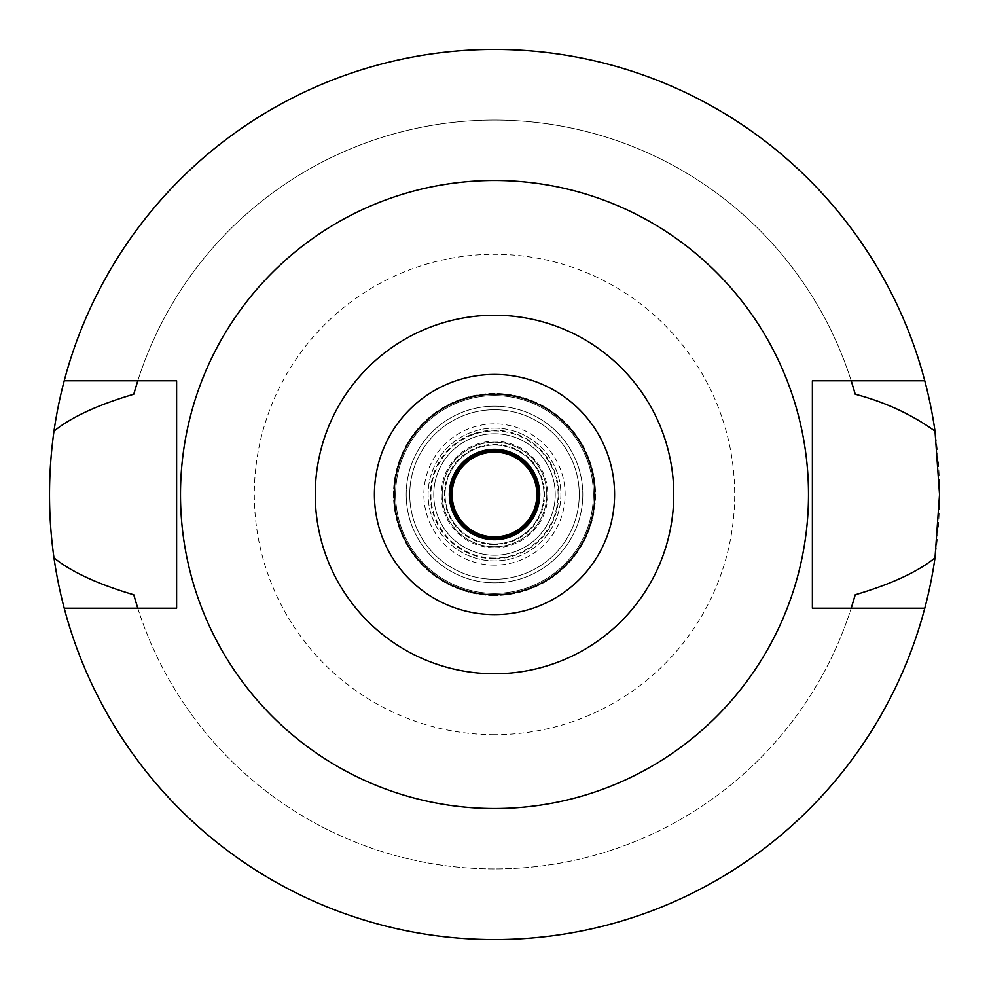 <?xml version="1.0" encoding="UTF-8"?>
<svg xmlns="http://www.w3.org/2000/svg" width="989" height="989" viewBox="0 0 989 989"><rect width="100%" height="100%" fill="white"/><g stroke="black" fill="none" stroke-linecap="round" stroke-linejoin="round"><path stroke-width="0.74" stroke-dasharray="4.95 3.71" d="M494.5 808.508A314.007 314.007 0 0 0 808.508 494.5A314.007 314.007 0 0 0 494.5 180.493A314.007 314.007 0 0 0 180.493 494.5A314.007 314.007 0 0 0 494.5 808.508M64.223 608.235A445.05 445.05 0 0 0 494.5 939.55A445.05 445.05 0 0 1 64.223 608.235L176.611 608.235L176.611 380.765L137.78 380.765A374.411 374.411 0 0 1 851.22 380.765L851.22 380.765A374.411 374.411 0 0 0 137.78 380.765L64.223 380.765A445.05 445.05 0 0 1 494.5 49.45A445.05 445.05 0 0 0 64.223 380.765M136.123 602.882A374.411 374.411 0 0 0 137.248 606.529M137.78 608.235A374.411 374.411 0 0 0 851.22 608.235A374.411 374.411 0 0 1 137.78 608.235M851.752 606.529A374.411 374.411 0 0 0 852.877 602.882M924.777 380.765A445.05 445.05 0 0 0 494.5 49.45A445.05 445.05 0 0 1 924.777 380.765L812.389 380.765L812.389 608.235L924.777 608.235A445.05 445.05 0 0 1 494.5 939.55A445.05 445.05 0 0 0 924.777 608.235M852.877 386.118A374.411 374.411 0 0 0 851.752 382.471M137.248 382.471A374.411 374.411 0 0 0 136.123 386.118M494.5 939.55A445.05 445.05 0 0 0 939.55 494.5A445.05 445.05 0 0 0 494.5 49.45A445.05 445.05 0 0 0 49.45 494.5A445.05 445.05 0 0 0 494.5 939.55M494.5 734.691A240.191 240.191 0 0 1 254.309 494.5A240.191 240.191 0 0 1 494.5 254.309A240.191 240.191 0 0 1 734.691 494.5A240.191 240.191 0 0 1 494.5 734.691M494.5 593.4A98.9 98.9 0 0 1 395.6 494.5A98.9 98.9 0 0 1 494.5 395.6A98.9 98.9 0 0 1 593.4 494.5A98.9 98.9 0 0 1 494.5 593.4A98.9 98.9 0 0 0 593.4 494.5A98.9 98.9 0 0 0 494.5 395.6A98.9 98.9 0 0 0 395.6 494.5A98.9 98.9 0 0 0 494.5 593.4A98.9 98.9 0 0 1 395.6 494.5A98.9 98.9 0 0 1 494.5 395.6A98.9 98.9 0 0 1 593.4 494.5A98.9 98.9 0 0 1 494.5 593.4A98.9 98.9 0 0 0 593.4 494.5A98.9 98.9 0 0 0 494.5 395.6A98.9 98.9 0 0 0 395.6 494.5A98.9 98.9 0 0 0 494.5 593.4M494.5 582.805A88.305 88.305 0 0 1 406.195 494.5A88.305 88.305 0 0 1 494.5 406.195A88.305 88.305 0 0 1 582.805 494.5A88.305 88.305 0 0 1 494.5 582.805A88.305 88.305 0 0 0 582.805 494.5A88.305 88.305 0 0 0 494.5 406.195A88.305 88.305 0 0 0 406.195 494.5A88.305 88.305 0 0 0 494.5 582.805A88.305 88.305 0 0 1 406.195 494.5A88.305 88.305 0 0 1 494.5 406.195A88.305 88.305 0 0 0 406.195 494.5A88.305 88.305 0 0 0 494.5 582.805A88.305 88.305 0 0 0 582.805 494.5A88.305 88.305 0 0 0 494.5 406.195A88.305 88.305 0 0 1 582.805 494.5A88.305 88.305 0 0 1 494.5 582.805M494.5 579.27A84.77 84.77 0 0 1 409.73 494.5A84.77 84.77 0 0 1 494.5 409.73A84.77 84.77 0 0 1 579.27 494.5A84.77 84.77 0 0 1 494.5 579.27A84.77 84.77 0 0 0 579.27 494.5A84.77 84.77 0 0 0 494.5 409.73A84.77 84.77 0 0 0 409.73 494.5A84.77 84.77 0 0 0 494.5 579.27A84.77 84.77 0 0 1 409.73 494.5A84.77 84.77 0 0 1 494.5 409.73A84.77 84.77 0 0 1 579.27 494.5A84.77 84.77 0 0 1 494.5 579.27A84.77 84.77 0 0 0 579.27 494.5A84.77 84.77 0 0 0 494.5 409.73A84.77 84.77 0 0 0 409.73 494.5A84.77 84.77 0 0 0 494.5 579.27M494.5 558.08A63.58 63.58 0 0 1 430.92 494.5A63.58 63.58 0 0 1 494.5 430.92A63.58 63.58 0 0 1 558.08 494.5A63.58 63.58 0 0 1 494.5 558.08M494.5 546.781A52.281 52.281 0 0 1 442.219 494.5A52.281 52.281 0 0 1 494.5 442.219A52.281 52.281 0 0 1 546.781 494.5A52.281 52.281 0 0 1 494.5 546.781A52.281 52.281 0 0 0 546.781 494.5A52.281 52.281 0 0 0 494.5 442.219A52.281 52.281 0 0 0 442.219 494.5A52.281 52.281 0 0 0 494.5 546.781A52.281 52.281 0 0 1 442.219 494.5A52.281 52.281 0 0 1 494.5 442.219A52.281 52.281 0 0 1 546.781 494.5A52.281 52.281 0 0 1 494.5 546.781A52.281 52.281 0 0 0 546.781 494.5A52.281 52.281 0 0 0 494.5 442.219A52.281 52.281 0 0 0 442.219 494.5A52.281 52.281 0 0 0 494.5 546.781M494.5 539.71A45.21 45.21 0 0 1 449.29 494.5A45.21 45.21 0 0 1 494.5 449.29A45.21 45.21 0 0 1 539.71 494.5A45.21 45.21 0 0 1 494.5 539.71M494.5 594.809A100.309 100.309 0 0 1 394.191 494.5A100.309 100.309 0 0 1 494.5 394.191A100.309 100.309 0 0 1 594.809 494.5A100.309 100.309 0 0 1 494.5 594.809M494.5 614.589A120.089 120.089 0 0 1 374.411 494.5A120.089 120.089 0 0 1 494.5 374.411A120.089 120.089 0 0 1 614.589 494.5A120.089 120.089 0 0 1 494.5 614.589M494.5 538.3A43.8 43.8 0 0 1 450.7 494.5A43.8 43.8 0 0 1 494.5 450.7A43.8 43.8 0 0 1 538.3 494.5A43.8 43.8 0 0 1 494.5 538.3M494.5 445.05A49.45 49.45 0 0 1 543.95 494.5A49.45 49.45 0 0 1 494.5 543.95A49.45 49.45 0 0 1 445.05 494.5A49.45 49.45 0 0 1 494.5 445.05A49.45 49.45 0 0 0 445.05 494.5A49.45 49.45 0 0 0 494.5 543.95A49.45 49.45 0 0 0 543.95 494.5A49.45 49.45 0 0 0 494.5 445.05M494.5 547.782A53.282 53.282 0 0 0 547.782 494.5A53.282 53.282 0 0 0 494.5 441.218A53.282 53.282 0 0 0 441.218 494.5A53.282 53.282 0 0 0 494.5 547.782M494.5 558.76A64.26 64.26 0 0 1 430.24 494.5A64.26 64.26 0 0 1 494.5 430.24A64.26 64.26 0 0 1 558.76 494.5A64.26 64.26 0 0 1 494.5 558.76M494.5 433.751A60.749 60.749 0 0 1 555.249 494.5A60.749 60.749 0 0 1 494.5 555.249A60.749 60.749 0 0 1 433.751 494.5A60.749 60.749 0 0 1 494.5 433.751A60.749 60.749 0 0 0 433.751 494.5A60.749 60.749 0 0 0 494.5 555.249A60.749 60.749 0 0 0 555.249 494.5A60.749 60.749 0 0 0 494.5 433.751A60.749 60.749 0 0 0 433.751 494.5A60.749 60.749 0 0 0 494.5 555.249A60.749 60.749 0 0 0 555.249 494.5A60.749 60.749 0 0 0 494.5 433.751M494.5 428.101A66.399 66.399 0 0 1 560.899 494.5A66.399 66.399 0 0 1 494.5 560.899A66.399 66.399 0 0 1 428.101 494.5A66.399 66.399 0 0 1 494.5 428.101A66.399 66.399 0 0 0 428.101 494.5A66.399 66.399 0 0 0 494.5 560.899A66.399 66.399 0 0 0 560.899 494.5A66.399 66.399 0 0 0 494.5 428.101M494.5 536.891A42.391 42.391 0 0 1 452.109 494.5A42.391 42.391 0 0 1 494.5 452.109A42.391 42.391 0 0 1 536.891 494.5A42.391 42.391 0 0 1 494.5 536.891M494.5 595.514A101.014 101.014 0 0 1 393.486 494.5A101.014 101.014 0 0 1 494.5 393.486A101.014 101.014 0 0 1 595.514 494.5A101.014 101.014 0 0 1 494.5 595.514A101.014 101.014 0 0 0 595.514 494.5A101.014 101.014 0 0 0 494.5 393.486A101.014 101.014 0 0 0 393.486 494.5A101.014 101.014 0 0 0 494.5 595.514M494.5 544.655A50.155 50.155 0 0 1 444.345 494.5A50.155 50.155 0 0 1 494.5 444.345A50.155 50.155 0 0 1 544.655 494.5A50.155 50.155 0 0 1 494.5 544.655M494.5 537.596A43.096 43.096 0 0 1 451.404 494.5A43.096 43.096 0 0 1 494.5 451.404A43.096 43.096 0 0 1 537.596 494.5A43.096 43.096 0 0 1 494.5 537.596A43.096 43.096 0 0 0 537.596 494.5A43.096 43.096 0 0 0 494.5 451.404A43.096 43.096 0 0 0 451.404 494.5A43.096 43.096 0 0 0 494.5 537.596M494.5 565.139A70.639 70.639 0 0 1 423.861 494.5A70.639 70.639 0 0 1 494.5 423.861A70.639 70.639 0 0 1 565.139 494.5A70.639 70.639 0 0 1 494.5 565.139A70.639 70.639 0 0 0 565.139 494.5A70.639 70.639 0 0 0 494.5 423.861A70.639 70.639 0 0 0 423.861 494.5A70.639 70.639 0 0 0 494.5 565.139"/><path stroke-width="1.48" d="M494.5 673.756A179.256 179.256 0 0 1 315.244 494.5A179.256 179.256 0 0 1 494.5 315.244A179.256 179.256 0 0 1 673.756 494.5A179.256 179.256 0 0 1 494.5 673.756M494.5 614.589A120.089 120.089 0 0 0 614.589 494.5A120.089 120.089 0 0 0 494.5 374.411A120.089 120.089 0 0 0 374.411 494.5A120.089 120.089 0 0 0 494.5 614.589M494.5 808.508A314.007 314.007 0 0 1 180.493 494.5A314.007 314.007 0 0 1 494.5 180.493A314.007 314.007 0 0 1 808.508 494.5A314.007 314.007 0 0 1 494.5 808.508M924.777 380.765L812.389 380.765L812.389 608.235L924.777 608.235A445.05 445.05 0 0 1 64.223 608.235L176.611 608.235L176.611 380.765L64.223 380.765A445.05 445.05 0 0 1 935.013 431.13C911.598 414.354 885.007 402.053 855.225 394.215L851.22 380.765A374.411 374.411 0 0 1 851.752 382.471M136.123 386.118A374.411 374.411 0 0 0 133.775 394.215C97.886 404.81 71.295 417.111 53.987 431.13C48.028 473.632 48.028 515.875 53.987 557.87C71.295 571.889 97.886 584.19 133.775 594.785L137.78 608.235A374.411 374.411 0 0 1 137.248 606.529M133.775 594.785A374.411 374.411 0 0 0 136.123 602.882M852.877 602.882A374.411 374.411 0 0 0 855.225 594.785L851.22 608.235A374.411 374.411 0 0 0 851.752 606.529M855.225 394.215A374.411 374.411 0 0 0 852.877 386.118M133.775 394.215L137.78 380.765A374.411 374.411 0 0 0 137.248 382.471M64.223 608.235A445.05 445.05 0 0 1 53.987 557.87M855.225 594.785C891.114 584.19 917.705 571.889 935.013 557.87A445.05 445.05 0 0 1 924.777 608.235M935.013 557.87L939.55 494.5L935.013 431.13M53.987 431.13A445.05 445.05 0 0 1 64.223 380.765M494.5 449.29A45.21 45.21 0 0 0 449.29 494.5A45.21 45.21 0 0 0 494.5 539.71A45.21 45.21 0 0 0 539.71 494.5A45.21 45.21 0 0 0 494.5 449.29M494.5 594.809A100.309 100.309 0 0 0 594.809 494.5A100.309 100.309 0 0 0 494.5 394.191A100.309 100.309 0 0 0 394.191 494.5A100.309 100.309 0 0 0 494.5 594.809M494.5 450.7A43.8 43.8 0 0 0 450.7 494.5A43.8 43.8 0 0 0 494.5 538.3A43.8 43.8 0 0 0 538.3 494.5A43.8 43.8 0 0 0 494.5 450.7M494.5 452.109A42.391 42.391 0 0 0 452.109 494.5A42.391 42.391 0 0 0 494.5 536.891A42.391 42.391 0 0 0 536.891 494.5A42.391 42.391 0 0 0 494.5 452.109"/></g></svg>
